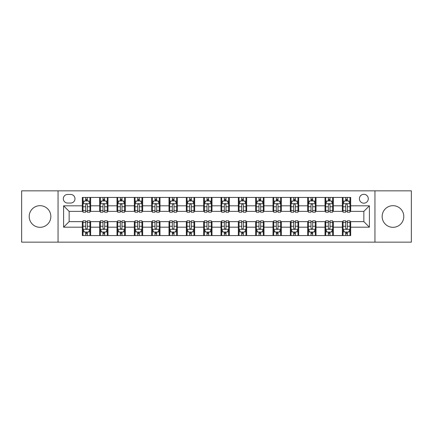 <?xml version="1.0" encoding="UTF-8"?>
<svg xmlns="http://www.w3.org/2000/svg" width="433" height="433" viewBox="0 0 433 433"><rect width="100%" height="100%" fill="white"/><g stroke="black" fill="none" stroke-linecap="round" stroke-linejoin="round"><path stroke-width="0.65" d="M392.975 205.68A10.82 10.82 0 0 0 382.155 216.5A10.82 10.82 0 0 0 392.975 227.32A10.82 10.82 0 0 0 403.794 216.5A10.82 10.82 0 0 0 392.975 205.68M40.025 205.68A10.82 10.82 0 0 0 29.206 216.5A10.82 10.82 0 0 0 40.025 227.32A10.82 10.82 0 0 0 50.845 216.5A10.82 10.82 0 0 0 40.025 205.68M363.85 194.309A4.438 4.438 0 0 0 359.412 198.747A4.438 4.438 0 0 0 363.85 203.185A4.438 4.438 0 0 0 368.288 198.747A4.438 4.438 0 0 0 363.85 194.309M374.946 242.155L411.35 242.155L411.35 190.845L374.946 190.845L374.946 242.155L58.054 242.155L58.054 190.845L21.65 190.845L21.65 242.155L58.054 242.155M67.624 203.05L70.676 203.05A4.298 4.298 0 0 0 74.974 198.747A4.298 4.298 0 0 0 70.676 194.449L67.624 194.449A4.298 4.298 0 0 0 63.326 198.747A4.298 4.298 0 0 0 67.624 203.05M374.946 190.845L58.054 190.845M82.324 227.179L63.602 227.179L63.602 205.821L82.324 205.821L82.324 211.369L69.15 211.369L69.15 221.631L82.324 221.631L82.324 235.568L350.676 235.568L350.676 221.631L363.85 221.631L363.85 211.369L350.676 211.369L350.676 205.821L369.398 205.821L369.398 227.179L350.676 227.179M350.676 205.821L350.676 197.432L82.324 197.432L82.324 205.821M342.357 197.432L342.357 211.369L343.05 211.369M345.686 211.369L347.347 211.369M349.983 211.369L350.676 211.369M342.357 211.369L332.647 211.369M325.021 197.432L325.021 211.369L325.713 211.369M328.349 211.369L330.011 211.369M325.021 211.369L315.311 211.369M307.684 197.432L307.684 211.369L308.377 211.369M311.013 211.369L312.675 211.369M307.684 211.369L297.974 211.369M290.348 197.432L290.348 211.369L291.041 211.369M293.677 211.369L295.344 211.369M290.348 211.369L280.644 211.369M273.012 197.432L273.012 211.369L273.705 211.369M276.341 211.369L278.008 211.369M273.012 211.369L263.307 211.369M255.676 197.432L255.676 211.369L256.374 211.369M259.004 211.369L260.671 211.369M255.676 211.369L245.971 211.369M238.345 197.432L238.345 211.369L239.038 211.369M241.674 211.369L243.335 211.369M238.345 211.369L228.635 211.369M221.009 197.432L221.009 211.369L221.701 211.369M224.337 211.369L225.999 211.369M221.009 211.369L211.299 211.369M203.672 197.432L203.672 211.369L204.365 211.369M207.001 211.369L208.663 211.369M203.672 211.369L193.962 211.369M186.336 197.432L186.336 211.369L187.029 211.369M189.665 211.369L191.326 211.369M186.336 211.369L176.626 211.369M169 197.432L169 211.369L169.693 211.369M172.329 211.369L173.996 211.369M169 211.369L159.295 211.369M151.664 197.432L151.664 211.369L152.356 211.369M154.992 211.369L156.659 211.369M151.664 211.369L141.959 211.369M134.333 197.432L134.333 211.369L135.026 211.369M137.656 211.369L139.323 211.369M134.333 211.369L124.623 211.369M116.997 197.432L116.997 211.369L117.689 211.369M120.325 211.369L121.987 211.369M116.997 211.369L107.287 211.369M99.66 197.432L99.66 211.369L100.353 211.369M102.989 211.369L104.651 211.369M99.66 211.369L89.95 211.369M82.324 211.369L83.017 211.369M85.653 211.369L87.314 211.369M82.324 221.631L83.017 221.631M85.653 221.631L87.314 221.631M89.95 221.631L90.643 221.631L90.643 235.568M100.353 221.631L90.643 221.631M102.989 221.631L104.651 221.631M107.287 221.631L107.979 221.631L107.979 235.568M117.689 221.631L107.979 221.631M120.325 221.631L121.987 221.631M124.623 221.631L125.316 221.631L125.316 235.568M135.026 221.631L125.316 221.631M137.656 221.631L139.323 221.631M141.959 221.631L142.652 221.631L142.652 235.568M152.356 221.631L142.652 221.631M154.992 221.631L156.659 221.631M159.295 221.631L159.988 221.631L159.988 235.568M169.693 221.631L159.988 221.631M172.329 221.631L173.996 221.631M176.626 221.631L177.324 221.631L177.324 235.568M187.029 221.631L177.324 221.631M189.665 221.631L191.326 221.631M193.962 221.631L194.655 221.631L194.655 235.568M204.365 221.631L194.655 221.631M207.001 221.631L208.663 221.631M211.299 221.631L211.991 221.631L211.991 235.568M221.701 221.631L211.991 221.631M224.337 221.631L225.999 221.631M228.635 221.631L229.328 221.631L229.328 235.568M239.038 221.631L229.328 221.631M241.674 221.631L243.335 221.631M245.971 221.631L246.664 221.631L246.664 235.568M256.374 221.631L246.664 221.631M259.004 221.631L260.671 221.631M263.307 221.631L264 221.631L264 235.568M273.705 221.631L264 221.631M276.341 221.631L278.008 221.631M280.644 221.631L281.336 221.631L281.336 235.568M291.041 221.631L281.336 221.631M293.677 221.631L295.344 221.631M297.974 221.631L298.667 221.631L298.667 235.568M308.377 221.631L298.667 221.631M311.013 221.631L312.675 221.631M315.311 221.631L316.003 221.631L316.003 235.568M325.713 221.631L316.003 221.631M328.349 221.631L330.011 221.631M332.647 221.631L333.34 221.631L333.34 235.568M343.05 221.631L333.34 221.631M345.686 221.631L347.347 221.631M349.983 221.631L350.676 221.631M90.643 197.432L90.643 211.369M82.324 200.896L83.017 200.896M85.653 200.896L87.314 200.896M89.95 200.896L90.643 200.896M82.324 232.104L83.017 232.104M85.653 232.104L87.314 232.104M89.95 232.104L90.643 232.104M99.66 221.631L99.66 235.568M107.979 197.432L107.979 211.369M99.66 200.896L100.353 200.896M102.989 200.896L104.651 200.896M107.287 200.896L107.979 200.896M99.66 232.104L100.353 232.104M102.989 232.104L104.651 232.104M107.287 232.104L107.979 232.104M116.997 221.631L116.997 235.568M116.997 232.104L117.689 232.104M120.325 232.104L121.987 232.104M124.623 232.104L125.316 232.104M125.316 197.432L125.316 211.369M116.997 200.896L117.689 200.896M120.325 200.896L121.987 200.896M124.623 200.896L125.316 200.896M134.333 221.631L134.333 235.568M134.333 232.104L135.026 232.104M137.656 232.104L139.323 232.104M141.959 232.104L142.652 232.104M142.652 197.432L142.652 211.369M134.333 200.896L135.026 200.896M137.656 200.896L139.323 200.896M141.959 200.896L142.652 200.896M151.664 221.631L151.664 235.568M151.664 232.104L152.356 232.104M154.992 232.104L156.659 232.104M159.295 232.104L159.988 232.104M159.988 197.432L159.988 211.369M151.664 200.896L152.356 200.896M154.992 200.896L156.659 200.896M159.295 200.896L159.988 200.896M169 221.631L169 235.568M169 232.104L169.693 232.104M172.329 232.104L173.996 232.104M176.626 232.104L177.324 232.104M177.324 197.432L177.324 211.369M169 200.896L169.693 200.896M172.329 200.896L173.996 200.896M176.626 200.896L177.324 200.896M186.336 221.631L186.336 235.568M186.336 232.104L187.029 232.104M189.665 232.104L191.326 232.104M193.962 232.104L194.655 232.104M194.655 197.432L194.655 211.369M186.336 200.896L187.029 200.896M189.665 200.896L191.326 200.896M193.962 200.896L194.655 200.896M203.672 221.631L203.672 235.568M203.672 232.104L204.365 232.104M207.001 232.104L208.663 232.104M211.299 232.104L211.991 232.104M211.991 197.432L211.991 211.369M203.672 200.896L204.365 200.896M207.001 200.896L208.663 200.896M211.299 200.896L211.991 200.896M221.009 221.631L221.009 235.568M221.009 232.104L221.701 232.104M224.337 232.104L225.999 232.104M228.635 232.104L229.328 232.104M229.328 197.432L229.328 211.369M221.009 200.896L221.701 200.896M224.337 200.896L225.999 200.896M228.635 200.896L229.328 200.896M238.345 221.631L238.345 235.568M238.345 232.104L239.038 232.104M241.674 232.104L243.335 232.104M245.971 232.104L246.664 232.104M246.664 197.432L246.664 211.369M238.345 200.896L239.038 200.896M241.674 200.896L243.335 200.896M245.971 200.896L246.664 200.896M255.676 221.631L255.676 235.568M255.676 232.104L256.374 232.104M259.004 232.104L260.671 232.104M263.307 232.104L264 232.104M264 197.432L264 211.369M255.676 200.896L256.374 200.896M259.004 200.896L260.671 200.896M263.307 200.896L264 200.896M273.012 221.631L273.012 235.568M273.012 232.104L273.705 232.104M276.341 232.104L278.008 232.104M280.644 232.104L281.336 232.104M281.336 197.432L281.336 211.369M273.012 200.896L273.705 200.896M276.341 200.896L278.008 200.896M280.644 200.896L281.336 200.896M290.348 221.631L290.348 235.568M290.348 232.104L291.041 232.104M293.677 232.104L295.344 232.104M297.974 232.104L298.667 232.104M298.667 197.432L298.667 211.369M290.348 200.896L291.041 200.896M293.677 200.896L295.344 200.896M297.974 200.896L298.667 200.896M307.684 221.631L307.684 235.568M307.684 232.104L308.377 232.104M311.013 232.104L312.675 232.104M315.311 232.104L316.003 232.104M316.003 197.432L316.003 211.369M307.684 200.896L308.377 200.896M311.013 200.896L312.675 200.896M315.311 200.896L316.003 200.896M325.021 221.631L325.021 235.568M325.021 232.104L325.713 232.104M328.349 232.104L330.011 232.104M332.647 232.104L333.34 232.104M333.34 197.432L333.34 211.369M325.021 200.896L325.713 200.896M328.349 200.896L330.011 200.896M332.647 200.896L333.34 200.896M342.357 221.631L342.357 235.568M342.357 232.104L343.05 232.104M345.686 232.104L347.347 232.104M349.983 232.104L350.676 232.104M342.357 200.896L343.05 200.896M345.686 200.896L347.347 200.896M349.983 200.896L350.676 200.896M69.15 211.369L63.602 205.821M69.15 221.631L63.602 227.179M369.398 205.821L363.85 211.369M369.398 227.179L363.85 221.631M87.314 199.234L85.653 199.234M89.95 210.46L87.314 210.46L87.314 212.202L89.95 212.202L89.95 203.743L88.565 200.966L84.403 200.966L83.017 203.743L83.017 212.202L85.653 212.202L85.653 210.46L83.017 210.46M83.017 203.743L83.017 197.432M89.95 203.743L89.95 197.432M85.653 200.966L85.653 197.432M87.314 197.432L87.314 200.966M87.314 210.46L87.314 204.782C86.762 203.71 86.21 203.71 85.653 204.782L85.653 210.46M85.653 233.766L87.314 233.766M83.017 222.54L85.653 222.54L85.653 220.798L83.017 220.798L83.017 229.257L84.403 232.034L88.565 232.034L89.95 229.257L89.95 220.798L87.314 220.798L87.314 222.54L89.95 222.54M89.95 229.257L89.95 235.568M83.017 229.257L83.017 235.568M87.314 232.034L87.314 235.568M85.653 235.568L85.653 232.034M85.653 222.54L85.653 228.218C86.205 229.29 86.762 229.29 87.314 228.218L87.314 222.54M104.651 199.234L102.989 199.234M107.287 210.46L104.651 210.46L104.651 212.202L107.287 212.202L107.287 203.743L105.901 200.966L101.739 200.966L100.353 203.743L100.353 212.202L102.989 212.202L102.989 210.46L100.353 210.46M100.353 203.743L100.353 197.432M107.287 203.743L107.287 197.432M102.989 200.966L102.989 197.432M104.651 197.432L104.651 200.966M104.651 210.46L104.651 204.782C104.099 203.71 103.541 203.71 102.989 204.782L102.989 210.46M121.987 199.234L120.325 199.234M124.623 210.46L121.987 210.46L121.987 212.202L124.623 212.202L124.623 203.743L123.237 200.966L119.075 200.966L117.689 203.743L117.689 212.202L120.325 212.202L120.325 210.46L117.689 210.46M117.689 203.743L117.689 197.432M124.623 203.743L124.623 197.432M120.325 200.966L120.325 197.432M121.987 197.432L121.987 200.966M121.987 210.46L121.987 204.782C121.435 203.71 120.877 203.71 120.325 204.782L120.325 210.46M139.323 199.234L137.656 199.234M141.959 210.46L139.323 210.46L139.323 212.202L141.959 212.202L141.959 203.743L140.573 200.966L136.411 200.966L135.026 203.743L135.026 212.202L137.656 212.202L137.656 210.46L135.026 210.46M135.026 203.743L135.026 197.432M141.959 203.743L141.959 197.432M137.656 200.966L137.656 197.432M139.323 197.432L139.323 200.966M139.323 210.46L139.323 204.782C138.771 203.71 138.214 203.71 137.656 204.782L137.656 210.46M102.989 233.766L104.651 233.766M100.353 222.54L102.989 222.54L102.989 220.798L100.353 220.798L100.353 229.257L101.739 232.034L105.901 232.034L107.287 229.257L107.287 220.798L104.651 220.798L104.651 222.54L107.287 222.54M107.287 229.257L107.287 235.568M100.353 229.257L100.353 235.568M104.651 232.034L104.651 235.568M102.989 235.568L102.989 232.034M102.989 222.54L102.989 228.218C103.541 229.29 104.099 229.29 104.651 228.218L104.651 222.54M120.325 233.766L121.987 233.766M117.689 222.54L120.325 222.54L120.325 220.798L117.689 220.798L117.689 229.257L119.075 232.034L123.237 232.034L124.623 229.257L124.623 220.798L121.987 220.798L121.987 222.54L124.623 222.54M124.623 229.257L124.623 235.568M117.689 229.257L117.689 235.568M121.987 232.034L121.987 235.568M120.325 235.568L120.325 232.034M120.325 222.54L120.325 228.218C120.877 229.29 121.429 229.29 121.987 228.218L121.987 222.54M137.656 233.766L139.323 233.766M135.026 222.54L137.656 222.54L137.656 220.798L135.026 220.798L135.026 229.257L136.411 232.034L140.573 232.034L141.959 229.257L141.959 220.798L139.323 220.798L139.323 222.54L141.959 222.54M141.959 229.257L141.959 235.568M135.026 229.257L135.026 235.568M139.323 232.034L139.323 235.568M137.656 235.568L137.656 232.034M137.656 222.54L137.656 228.218C138.214 229.29 138.766 229.29 139.323 228.218L139.323 222.54M156.659 199.234L154.992 199.234M159.295 210.46L156.659 210.46L156.659 212.202L159.295 212.202L159.295 203.743L157.904 200.966L153.747 200.966L152.356 203.743L152.356 212.202L154.992 212.202L154.992 210.46L152.356 210.46M152.356 203.743L152.356 197.432M159.295 203.743L159.295 197.432M154.992 200.966L154.992 197.432M156.659 197.432L156.659 200.966M156.659 210.46L156.659 204.782C156.102 203.71 155.55 203.71 154.992 204.782L154.992 210.46M154.992 233.766L156.659 233.766M152.356 222.54L154.992 222.54L154.992 220.798L152.356 220.798L152.356 229.257L153.747 232.034L157.904 232.034L159.295 229.257L159.295 220.798L156.659 220.798L156.659 222.54L159.295 222.54M159.295 229.257L159.295 235.568M152.356 229.257L152.356 235.568M156.659 232.034L156.659 235.568M154.992 235.568L154.992 232.034M154.992 222.54L154.992 228.218C155.55 229.29 156.102 229.29 156.659 228.218L156.659 222.54M173.996 199.234L172.329 199.234M176.626 210.46L173.996 210.46L173.996 212.202L176.626 212.202L176.626 203.743L175.241 200.966L171.084 200.966L169.693 203.743L169.693 212.202L172.329 212.202L172.329 210.46L169.693 210.46M169.693 203.743L169.693 197.432M176.626 203.743L176.626 197.432M172.329 200.966L172.329 197.432M173.996 197.432L173.996 200.966M173.996 210.46L173.996 204.782C173.438 203.71 172.886 203.71 172.329 204.782L172.329 210.46M172.329 233.766L173.996 233.766M169.693 222.54L172.329 222.54L172.329 220.798L169.693 220.798L169.693 229.257L171.084 232.034L175.241 232.034L176.626 229.257L176.626 220.798L173.996 220.798L173.996 222.54L176.626 222.54M176.626 229.257L176.626 235.568M169.693 229.257L169.693 235.568M173.996 232.034L173.996 235.568M172.329 235.568L172.329 232.034M172.329 222.54L172.329 228.218C172.881 229.29 173.438 229.29 173.996 228.218L173.996 222.54M191.326 199.234L189.665 199.234M193.962 210.46L191.326 210.46L191.326 212.202L193.962 212.202L193.962 203.743L192.577 200.966L188.415 200.966L187.029 203.743L187.029 212.202L189.665 212.202L189.665 210.46L187.029 210.46M187.029 203.743L187.029 197.432M193.962 203.743L193.962 197.432M189.665 200.966L189.665 197.432M191.326 197.432L191.326 200.966M191.326 210.46L191.326 204.782C190.774 203.71 190.222 203.71 189.665 204.782L189.665 210.46M208.663 199.234L207.001 199.234M211.299 210.46L208.663 210.46L208.663 212.202L211.299 212.202L211.299 203.743L209.913 200.966L205.751 200.966L204.365 203.743L204.365 212.202L207.001 212.202L207.001 210.46L204.365 210.46M204.365 203.743L204.365 197.432M211.299 203.743L211.299 197.432M207.001 200.966L207.001 197.432M208.663 197.432L208.663 200.966M208.663 210.46L208.663 204.782C208.111 203.71 207.553 203.71 207.001 204.782L207.001 210.46M225.999 199.234L224.337 199.234M228.635 210.46L225.999 210.46L225.999 212.202L228.635 212.202L228.635 203.743L227.249 200.966L223.087 200.966L221.701 203.743L221.701 212.202L224.337 212.202L224.337 210.46L221.701 210.46M221.701 203.743L221.701 197.432M228.635 203.743L228.635 197.432M224.337 200.966L224.337 197.432M225.999 197.432L225.999 200.966M225.999 210.46L225.999 204.782C225.447 203.71 224.889 203.71 224.337 204.782L224.337 210.46M243.335 199.234L241.674 199.234M245.971 210.46L243.335 210.46L243.335 212.202L245.971 212.202L245.971 203.743L244.585 200.966L240.423 200.966L239.038 203.743L239.038 212.202L241.674 212.202L241.674 210.46L239.038 210.46M239.038 203.743L239.038 197.432M245.971 203.743L245.971 197.432M241.674 200.966L241.674 197.432M243.335 197.432L243.335 200.966M243.335 210.46L243.335 204.782C242.783 203.71 242.226 203.71 241.674 204.782L241.674 210.46M189.665 233.766L191.326 233.766M187.029 222.54L189.665 222.54L189.665 220.798L187.029 220.798L187.029 229.257L188.415 232.034L192.577 232.034L193.962 229.257L193.962 220.798L191.326 220.798L191.326 222.54L193.962 222.54M193.962 229.257L193.962 235.568M187.029 229.257L187.029 235.568M191.326 232.034L191.326 235.568M189.665 235.568L189.665 232.034M189.665 222.54L189.665 228.218C190.217 229.29 190.774 229.29 191.326 228.218L191.326 222.54M207.001 233.766L208.663 233.766M204.365 222.54L207.001 222.54L207.001 220.798L204.365 220.798L204.365 229.257L205.751 232.034L209.913 232.034L211.299 229.257L211.299 220.798L208.663 220.798L208.663 222.54L211.299 222.54M211.299 229.257L211.299 235.568M204.365 229.257L204.365 235.568M208.663 232.034L208.663 235.568M207.001 235.568L207.001 232.034M207.001 222.54L207.001 228.218C207.553 229.29 208.111 229.29 208.663 228.218L208.663 222.54M224.337 233.766L225.999 233.766M221.701 222.54L224.337 222.54L224.337 220.798L221.701 220.798L221.701 229.257L223.087 232.034L227.249 232.034L228.635 229.257L228.635 220.798L225.999 220.798L225.999 222.54L228.635 222.54M228.635 229.257L228.635 235.568M221.701 229.257L221.701 235.568M225.999 232.034L225.999 235.568M224.337 235.568L224.337 232.034M224.337 222.54L224.337 228.218C224.889 229.29 225.447 229.29 225.999 228.218L225.999 222.54M241.674 233.766L243.335 233.766M239.038 222.54L241.674 222.54L241.674 220.798L239.038 220.798L239.038 229.257L240.423 232.034L244.585 232.034L245.971 229.257L245.971 220.798L243.335 220.798L243.335 222.54L245.971 222.54M245.971 229.257L245.971 235.568M239.038 229.257L239.038 235.568M243.335 232.034L243.335 235.568M241.674 235.568L241.674 232.034M241.674 222.54L241.674 228.218C242.226 229.29 242.778 229.29 243.335 228.218L243.335 222.54M260.671 199.234L259.004 199.234M263.307 210.46L260.671 210.46L260.671 212.202L263.307 212.202L263.307 203.743L261.916 200.966L257.759 200.966L256.374 203.743L256.374 212.202L259.004 212.202L259.004 210.46L256.374 210.46M256.374 203.743L256.374 197.432M263.307 203.743L263.307 197.432M259.004 200.966L259.004 197.432M260.671 197.432L260.671 200.966M260.671 210.46L260.671 204.782C260.119 203.71 259.562 203.71 259.004 204.782L259.004 210.46M259.004 233.766L260.671 233.766M256.374 222.54L259.004 222.54L259.004 220.798L256.374 220.798L256.374 229.257L257.759 232.034L261.916 232.034L263.307 229.257L263.307 220.798L260.671 220.798L260.671 222.54L263.307 222.54M263.307 229.257L263.307 235.568M256.374 229.257L256.374 235.568M260.671 232.034L260.671 235.568M259.004 235.568L259.004 232.034M259.004 222.54L259.004 228.218C259.562 229.29 260.114 229.29 260.671 228.218L260.671 222.54M278.008 199.234L276.341 199.234M280.644 210.46L278.008 210.46L278.008 212.202L280.644 212.202L280.644 203.743L279.253 200.966L275.096 200.966L273.705 203.743L273.705 212.202L276.341 212.202L276.341 210.46L273.705 210.46M273.705 203.743L273.705 197.432M280.644 203.743L280.644 197.432M276.341 200.966L276.341 197.432M278.008 197.432L278.008 200.966M278.008 210.46L278.008 204.782C277.45 203.71 276.898 203.71 276.341 204.782L276.341 210.46M276.341 233.766L278.008 233.766M273.705 222.54L276.341 222.54L276.341 220.798L273.705 220.798L273.705 229.257L275.096 232.034L279.253 232.034L280.644 229.257L280.644 220.798L278.008 220.798L278.008 222.54L280.644 222.54M280.644 229.257L280.644 235.568M273.705 229.257L273.705 235.568M278.008 232.034L278.008 235.568M276.341 235.568L276.341 232.034M276.341 222.54L276.341 228.218C276.898 229.29 277.45 229.29 278.008 228.218L278.008 222.54M295.344 199.234L293.677 199.234M297.974 210.46L295.344 210.46L295.344 212.202L297.974 212.202L297.974 203.743L296.589 200.966L292.427 200.966L291.041 203.743L291.041 212.202L293.677 212.202L293.677 210.46L291.041 210.46M291.041 203.743L291.041 197.432M297.974 203.743L297.974 197.432M293.677 200.966L293.677 197.432M295.344 197.432L295.344 200.966M295.344 210.46L295.344 204.782C294.786 203.71 294.234 203.71 293.677 204.782L293.677 210.46M312.675 199.234L311.013 199.234M315.311 210.46L312.675 210.46L312.675 212.202L315.311 212.202L315.311 203.743L313.925 200.966L309.763 200.966L308.377 203.743L308.377 212.202L311.013 212.202L311.013 210.46L308.377 210.46M308.377 203.743L308.377 197.432M315.311 203.743L315.311 197.432M311.013 200.966L311.013 197.432M312.675 197.432L312.675 200.966M312.675 210.46L312.675 204.782C312.123 203.71 311.571 203.71 311.013 204.782L311.013 210.46M330.011 199.234L328.349 199.234M332.647 210.46L330.011 210.46L330.011 212.202L332.647 212.202L332.647 203.743L331.261 200.966L327.099 200.966L325.713 203.743L325.713 212.202L328.349 212.202L328.349 210.46L325.713 210.46M325.713 203.743L325.713 197.432M332.647 203.743L332.647 197.432M328.349 200.966L328.349 197.432M330.011 197.432L330.011 200.966M330.011 210.46L330.011 204.782C329.459 203.71 328.901 203.71 328.349 204.782L328.349 210.46M347.347 199.234L345.686 199.234M349.983 210.46L347.347 210.46L347.347 212.202L349.983 212.202L349.983 203.743L348.597 200.966L344.435 200.966L343.05 203.743L343.05 212.202L345.686 212.202L345.686 210.46L343.05 210.46M343.05 203.743L343.05 197.432M349.983 203.743L349.983 197.432M345.686 200.966L345.686 197.432M347.347 197.432L347.347 200.966M347.347 210.46L347.347 204.782C346.795 203.71 346.238 203.71 345.686 204.782L345.686 210.46M293.677 233.766L295.344 233.766M291.041 222.54L293.677 222.54L293.677 220.798L291.041 220.798L291.041 229.257L292.427 232.034L296.589 232.034L297.974 229.257L297.974 220.798L295.344 220.798L295.344 222.54L297.974 222.54M297.974 229.257L297.974 235.568M291.041 229.257L291.041 235.568M295.344 232.034L295.344 235.568M293.677 235.568L293.677 232.034M293.677 222.54L293.677 228.218C294.229 229.29 294.786 229.29 295.344 228.218L295.344 222.54M311.013 233.766L312.675 233.766M308.377 222.54L311.013 222.54L311.013 220.798L308.377 220.798L308.377 229.257L309.763 232.034L313.925 232.034L315.311 229.257L315.311 220.798L312.675 220.798L312.675 222.54L315.311 222.54M315.311 229.257L315.311 235.568M308.377 229.257L308.377 235.568M312.675 232.034L312.675 235.568M311.013 235.568L311.013 232.034M311.013 222.54L311.013 228.218C311.565 229.29 312.123 229.29 312.675 228.218L312.675 222.54M328.349 233.766L330.011 233.766M325.713 222.54L328.349 222.54L328.349 220.798L325.713 220.798L325.713 229.257L327.099 232.034L331.261 232.034L332.647 229.257L332.647 220.798L330.011 220.798L330.011 222.54L332.647 222.54M332.647 229.257L332.647 235.568M325.713 229.257L325.713 235.568M330.011 232.034L330.011 235.568M328.349 235.568L328.349 232.034M328.349 222.54L328.349 228.218C328.901 229.29 329.459 229.29 330.011 228.218L330.011 222.54M345.686 233.766L347.347 233.766M343.05 222.54L345.686 222.54L345.686 220.798L343.05 220.798L343.05 229.257L344.435 232.034L348.597 232.034L349.983 229.257L349.983 220.798L347.347 220.798L347.347 222.54L349.983 222.54M349.983 229.257L349.983 235.568M343.05 229.257L343.05 235.568M347.347 232.034L347.347 235.568M345.686 235.568L345.686 232.034M345.686 222.54L345.686 228.218C346.238 229.29 346.79 229.29 347.347 228.218L347.347 222.54M99.66 227.179L90.643 227.179M99.66 205.821L90.643 205.821M116.997 205.821L107.979 205.821M116.997 227.179L107.979 227.179M134.333 205.821L125.316 205.821M134.333 227.179L125.316 227.179M151.664 205.821L142.652 205.821M151.664 227.179L142.652 227.179M169 205.821L159.988 205.821M169 227.179L159.988 227.179M186.336 205.821L177.324 205.821M186.336 227.179L177.324 227.179M203.672 205.821L194.655 205.821M203.672 227.179L194.655 227.179M221.009 205.821L211.991 205.821M221.009 227.179L211.991 227.179M238.345 205.821L229.328 205.821M238.345 227.179L229.328 227.179M255.676 205.821L246.664 205.821M255.676 227.179L246.664 227.179M273.012 205.821L264 205.821M273.012 227.179L264 227.179M290.348 205.821L281.336 205.821M290.348 227.179L281.336 227.179M307.684 205.821L298.667 205.821M307.684 227.179L298.667 227.179M325.021 205.821L316.003 205.821M325.021 227.179L316.003 227.179M342.357 205.821L333.34 205.821M342.357 227.179L333.34 227.179M89.918 203.672L83.049 203.672M83.017 201.134L84.321 201.134M88.646 201.134L89.95 201.134M85.653 206.747L83.017 206.747M89.95 206.747L87.314 206.747M87.314 200.116L85.653 200.116M83.049 229.328L89.918 229.328M89.95 231.866L88.646 231.866M84.321 231.866L83.017 231.866M87.314 226.253L89.95 226.253M83.017 226.253L85.653 226.253M85.653 232.884L87.314 232.884M107.254 203.672L100.386 203.672M100.353 201.134L101.658 201.134M105.982 201.134L107.287 201.134M102.989 206.747L100.353 206.747M107.287 206.747L104.651 206.747M104.651 200.116L102.989 200.116M124.59 203.672L117.722 203.672M117.689 201.134L118.994 201.134M123.318 201.134L124.623 201.134M120.325 206.747L117.689 206.747M124.623 206.747L121.987 206.747M121.987 200.116L120.325 200.116M141.921 203.672L135.058 203.672M135.026 201.134L136.325 201.134M140.655 201.134L141.959 201.134M137.656 206.747L135.026 206.747M141.959 206.747L139.323 206.747M139.323 200.116L137.656 200.116M100.386 229.328L107.254 229.328M107.287 231.866L105.982 231.866M101.658 231.866L100.353 231.866M104.651 226.253L107.287 226.253M100.353 226.253L102.989 226.253M102.989 232.884L104.651 232.884M117.722 229.328L124.59 229.328M124.623 231.866L123.318 231.866M118.994 231.866L117.689 231.866M121.987 226.253L124.623 226.253M117.689 226.253L120.325 226.253M120.325 232.884L121.987 232.884M135.058 229.328L141.921 229.328M141.959 231.866L140.655 231.866M136.325 231.866L135.026 231.866M139.323 226.253L141.959 226.253M135.026 226.253L137.656 226.253M137.656 232.884L139.323 232.884M159.257 203.672L152.394 203.672M152.356 201.134L153.661 201.134M157.991 201.134L159.295 201.134M154.992 206.747L152.356 206.747M159.295 206.747L156.659 206.747M156.659 200.116L154.992 200.116M152.394 229.328L159.257 229.328M159.295 231.866L157.991 231.866M153.661 231.866L152.356 231.866M156.659 226.253L159.295 226.253M152.356 226.253L154.992 226.253M154.992 232.884L156.659 232.884M176.594 203.672L169.731 203.672M169.693 201.134L170.997 201.134M175.327 201.134L176.626 201.134M172.329 206.747L169.693 206.747M176.626 206.747L173.996 206.747M173.996 200.116L172.329 200.116M169.731 229.328L176.594 229.328M176.626 231.866L175.327 231.866M170.997 231.866L169.693 231.866M173.996 226.253L176.626 226.253M169.693 226.253L172.329 226.253M172.329 232.884L173.996 232.884M193.93 203.672L187.067 203.672M187.029 201.134L188.333 201.134M192.658 201.134L193.962 201.134M189.665 206.747L187.029 206.747M193.962 206.747L191.326 206.747M191.326 200.116L189.665 200.116M211.266 203.672L204.398 203.672M204.365 201.134L205.67 201.134M209.994 201.134L211.299 201.134M207.001 206.747L204.365 206.747M211.299 206.747L208.663 206.747M208.663 200.116L207.001 200.116M228.602 203.672L221.734 203.672M221.701 201.134L223.006 201.134M227.33 201.134L228.635 201.134M224.337 206.747L221.701 206.747M228.635 206.747L225.999 206.747M225.999 200.116L224.337 200.116M245.933 203.672L239.07 203.672M239.038 201.134L240.342 201.134M244.667 201.134L245.971 201.134M241.674 206.747L239.038 206.747M245.971 206.747L243.335 206.747M243.335 200.116L241.674 200.116M187.067 229.328L193.93 229.328M193.962 231.866L192.658 231.866M188.333 231.866L187.029 231.866M191.326 226.253L193.962 226.253M187.029 226.253L189.665 226.253M189.665 232.884L191.326 232.884M204.398 229.328L211.266 229.328M211.299 231.866L209.994 231.866M205.67 231.866L204.365 231.866M208.663 226.253L211.299 226.253M204.365 226.253L207.001 226.253M207.001 232.884L208.663 232.884M221.734 229.328L228.602 229.328M228.635 231.866L227.33 231.866M223.006 231.866L221.701 231.866M225.999 226.253L228.635 226.253M221.701 226.253L224.337 226.253M224.337 232.884L225.999 232.884M239.07 229.328L245.933 229.328M245.971 231.866L244.667 231.866M240.342 231.866L239.038 231.866M243.335 226.253L245.971 226.253M239.038 226.253L241.674 226.253M241.674 232.884L243.335 232.884M263.269 203.672L256.406 203.672M256.374 201.134L257.673 201.134M262.003 201.134L263.307 201.134M259.004 206.747L256.374 206.747M263.307 206.747L260.671 206.747M260.671 200.116L259.004 200.116M256.406 229.328L263.269 229.328M263.307 231.866L262.003 231.866M257.673 231.866L256.374 231.866M260.671 226.253L263.307 226.253M256.374 226.253L259.004 226.253M259.004 232.884L260.671 232.884M280.606 203.672L273.743 203.672M273.705 201.134L275.009 201.134M279.339 201.134L280.644 201.134M276.341 206.747L273.705 206.747M280.644 206.747L278.008 206.747M278.008 200.116L276.341 200.116M273.743 229.328L280.606 229.328M280.644 231.866L279.339 231.866M275.009 231.866L273.705 231.866M278.008 226.253L280.644 226.253M273.705 226.253L276.341 226.253M276.341 232.884L278.008 232.884M297.942 203.672L291.079 203.672M291.041 201.134L292.345 201.134M296.675 201.134L297.974 201.134M293.677 206.747L291.041 206.747M297.974 206.747L295.344 206.747M295.344 200.116L293.677 200.116M315.278 203.672L308.41 203.672M308.377 201.134L309.682 201.134M314.006 201.134L315.311 201.134M311.013 206.747L308.377 206.747M315.311 206.747L312.675 206.747M312.675 200.116L311.013 200.116M332.614 203.672L325.746 203.672M325.713 201.134L327.018 201.134M331.342 201.134L332.647 201.134M328.349 206.747L325.713 206.747M332.647 206.747L330.011 206.747M330.011 200.116L328.349 200.116M349.951 203.672L343.082 203.672M343.05 201.134L344.354 201.134M348.679 201.134L349.983 201.134M345.686 206.747L343.05 206.747M349.983 206.747L347.347 206.747M347.347 200.116L345.686 200.116M291.079 229.328L297.942 229.328M297.974 231.866L296.675 231.866M292.345 231.866L291.041 231.866M295.344 226.253L297.974 226.253M291.041 226.253L293.677 226.253M293.677 232.884L295.344 232.884M308.41 229.328L315.278 229.328M315.311 231.866L314.006 231.866M309.682 231.866L308.377 231.866M312.675 226.253L315.311 226.253M308.377 226.253L311.013 226.253M311.013 232.884L312.675 232.884M325.746 229.328L332.614 229.328M332.647 231.866L331.342 231.866M327.018 231.866L325.713 231.866M330.011 226.253L332.647 226.253M325.713 226.253L328.349 226.253M328.349 232.884L330.011 232.884M343.082 229.328L349.951 229.328M349.983 231.866L348.679 231.866M344.354 231.866L343.05 231.866M347.347 226.253L349.983 226.253M343.05 226.253L345.686 226.253M345.686 232.884L347.347 232.884"/></g></svg>
